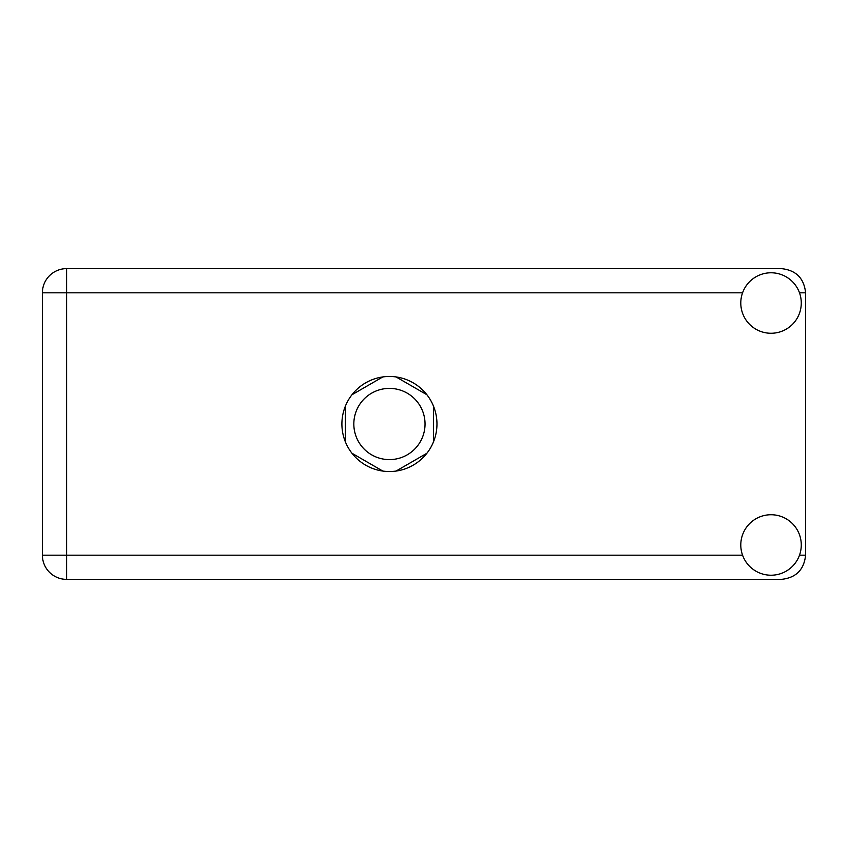 <?xml version="1.0" encoding="UTF-8"?>
<svg xmlns="http://www.w3.org/2000/svg" width="848" height="848" viewBox="0 0 848 848"><rect width="100%" height="100%" fill="white"/><g stroke="black" fill="none" stroke-linecap="round" stroke-linejoin="round"><path stroke-width="1.27" d="M353.828 424A35.605 35.605 0 0 0 389.433 459.605A35.605 35.605 0 0 0 425.039 424A35.605 35.605 0 0 0 389.433 388.395A35.605 35.605 0 0 0 353.828 424M382.808 376.936L351.994 394.733M426.883 394.733L396.058 376.936M433.508 441.797L433.508 406.203M396.058 471.064L426.883 453.267M351.994 453.267L382.808 471.064M345.369 406.203L345.369 441.797M771.033 575.22A30.242 30.242 0 0 0 801.275 544.978A30.242 30.242 0 0 0 771.033 514.736A30.242 30.242 0 0 0 740.792 544.978A30.242 30.242 0 0 0 771.033 575.22M771.033 333.264A30.242 30.242 0 0 0 801.275 303.022A30.242 30.242 0 0 0 771.033 272.78A30.242 30.242 0 0 0 740.792 303.022A30.242 30.242 0 0 0 771.033 333.264M389.433 376.47A47.53 47.53 0 0 0 341.903 424A47.53 47.53 0 0 0 389.433 471.53A47.53 47.53 0 0 0 436.964 424A47.53 47.53 0 0 0 389.433 376.47M66.6 579.375A24.2 24.2 0 0 1 42.4 555.175L42.4 292.825A24.2 24.2 0 0 1 66.6 268.625L781.4 268.625C795.996 270.173 804.063 278.229 805.6 292.825L805.6 555.175C804.063 569.771 795.996 577.827 781.4 579.375L66.6 579.375L66.6 555.175L742.562 555.175M799.505 555.175L805.6 555.175M805.6 292.825L799.505 292.825M742.562 292.825L66.6 292.825L66.6 555.175L42.4 555.175M42.4 292.825L66.6 292.825L66.6 268.625"/></g></svg>
